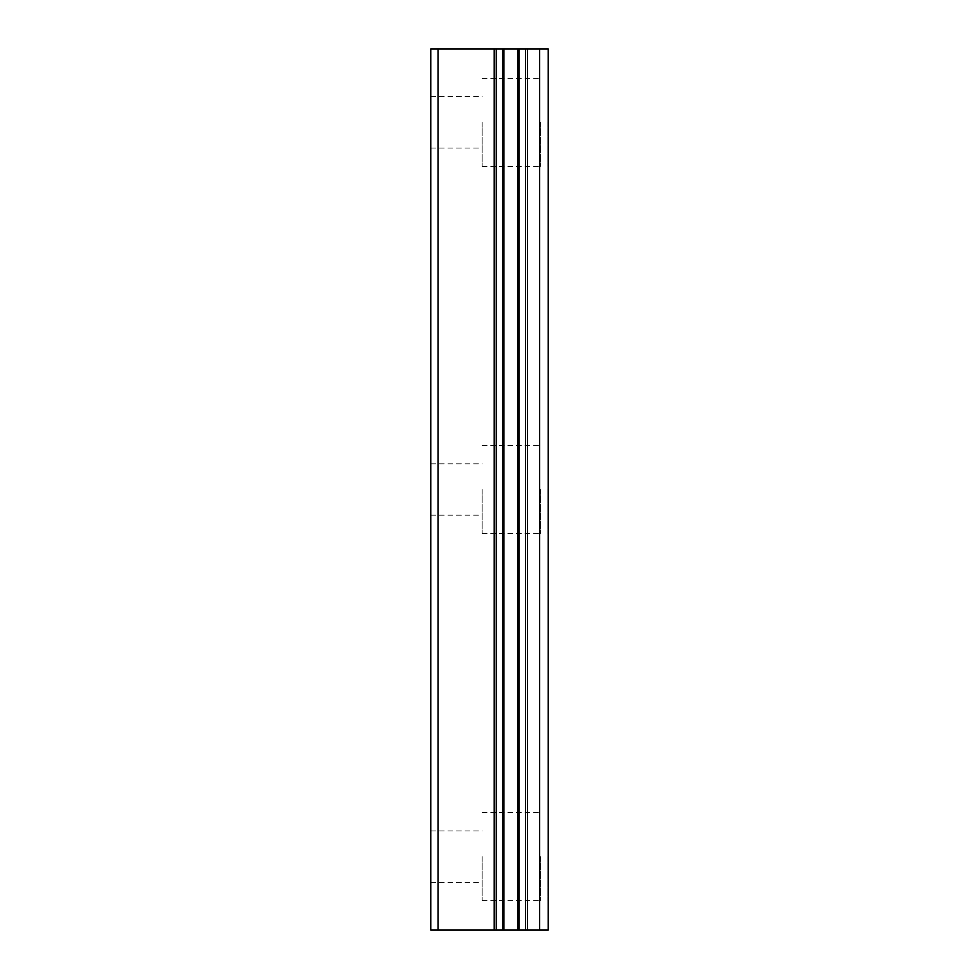 <?xml version="1.0" encoding="UTF-8"?>
<svg xmlns="http://www.w3.org/2000/svg" width="979" height="979" viewBox="0 0 979 979"><rect width="100%" height="100%" fill="white"/><g stroke="black" fill="none" stroke-linecap="round" stroke-linejoin="round"><path stroke-width="0.73" stroke-dasharray="4.89 3.67" d="M492.009 930.05L477.948 930.05L503.904 930.05L503.904 48.95L548.24 48.95L548.24 930.05L525.49 930.05L525.49 48.95M494.224 48.95L494.224 930.05L430.76 930.05L430.76 48.95L503.904 48.95L503.904 930.05L518.221 930.05L517.867 48.95M430.76 122.375L430.76 148.074L430.76 122.375M482.157 122.375L482.157 166.43L482.157 122.375M548.093 122.375L548.093 166.43L548.093 122.375M548.24 122.375L548.24 166.43L548.24 122.375M430.76 489.5L430.76 515.199L430.76 489.5M482.157 489.5L482.157 533.555L482.157 489.5M548.093 489.5L548.093 533.555L548.093 489.5M548.24 489.5L548.24 533.555L548.24 489.5M430.76 856.625L430.76 882.324L430.76 856.625M482.157 856.625L482.157 900.68L482.157 856.625M548.093 856.625L548.093 900.68L548.093 856.625M548.24 856.625L548.24 900.68L548.24 856.625M540.751 856.625L540.751 900.68L540.751 856.625M540.751 489.5L540.751 533.555L540.751 489.5M540.751 122.375L540.751 166.43L540.751 122.375M499.437 930.05L477.948 930.013L499.437 930.05M488.019 930.05L492.009 930.013M499.865 930.05L488.019 930.013M496.5 930.05L499.865 930.013M494.211 930.013L496.5 930.013M525.49 930.05L517.867 930.05M499.437 48.95L477.923 48.987L499.437 48.95M496.561 48.95L477.923 48.95L496.561 48.987M438.102 930.05L438.102 48.95M503.904 930.05L503.904 48.95M539.6 930.05L539.6 48.95M496.28 930.05L496.28 48.95M502.704 930.05L502.704 48.95M519.066 930.05L519.066 48.95M527.534 930.05L527.534 48.95M503.536 930.05L503.536 48.95L503.536 930.05M518.221 930.05L518.221 48.95L518.221 930.05M430.76 148.074L482.157 148.074M430.76 515.199L482.157 515.199M430.76 882.324L482.157 882.324M482.157 900.68L540.751 900.68M482.157 533.555L540.751 533.555M482.157 166.43L540.751 166.43M482.157 78.32L540.751 78.32M482.157 445.445L540.751 445.445M482.157 812.57L540.751 812.57M430.76 830.926L482.157 830.926M430.76 463.801L482.157 463.801M430.76 96.676L482.157 96.676"/><path stroke-width="1.47" d="M430.76 930.05L496.28 930.05L496.28 48.95L430.76 48.95L430.76 930.05M496.28 930.05L548.24 930.05L548.24 48.95L496.28 48.95M539.6 930.05L539.6 48.95M517.867 930.05L517.867 48.95M503.904 930.05L503.904 48.95M438.102 930.05L438.102 48.95M527.534 930.05L527.534 48.95M525.49 930.05L525.49 48.95M519.066 930.05L519.066 48.95M502.704 930.05L502.704 48.95M494.224 930.05L494.224 48.95"/></g></svg>
